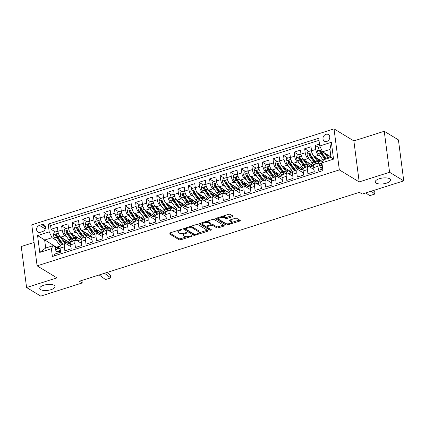 <?xml version="1.0" encoding="UTF-8"?>
<svg xmlns="http://www.w3.org/2000/svg" width="425" height="425" viewBox="0 0 425 425"><rect width="100%" height="100%" fill="white"/><g stroke="black" fill="none" stroke-linecap="round" stroke-linejoin="round"><path stroke-width="0.64" d="M181.735 229.548A0.829 0.313 172.6 0 0 180.62 229.542L169.596 233.043A1.185 0.452 172.6 0 0 168.98 233.532A1.185 0.452 172.6 0 0 169.118 233.708L179.137 239.785A1.185 0.452 172.6 0 0 180.731 239.796L191.755 236.295A0.829 0.313 172.6 0 0 192.185 235.949A0.829 0.313 172.6 0 0 192.089 235.827A0.829 0.313 172.6 0 0 190.974 235.822L189.55 236.273A3.793 1.44 172.6 0 1 184.445 236.247L183.611 235.742A3.793 1.44 172.6 0 1 183.17 235.179A3.793 1.44 172.6 0 1 185.151 233.607L186.575 233.155A0.829 0.313 172.6 0 0 187.011 232.81A0.829 0.313 172.6 0 0 186.915 232.688A0.829 0.313 172.6 0 0 185.799 232.682L184.37 233.134A3.793 1.44 172.6 0 1 179.27 233.107L178.436 232.602A3.793 1.44 172.6 0 1 177.99 232.039A3.793 1.44 172.6 0 1 179.972 230.467L181.401 230.015A0.829 0.313 172.6 0 0 181.831 229.675A0.829 0.313 172.6 0 0 181.735 229.548M376.162 183.085A7.73 2.932 172.6 0 0 384.976 183.558A7.73 2.932 172.6 0 0 390.591 179.94A7.73 2.932 172.6 0 0 389.688 178.787A7.73 2.932 172.6 0 0 380.869 178.319A7.73 2.932 172.6 0 0 375.259 181.932A7.73 2.932 172.6 0 0 376.162 183.085M40.641 289.606A7.73 2.932 172.6 0 0 49.459 290.078A7.73 2.932 172.6 0 0 55.069 286.466A7.73 2.932 172.6 0 0 54.166 285.313A7.73 2.932 172.6 0 0 45.347 284.84A7.73 2.932 172.6 0 0 39.737 288.453A7.73 2.932 172.6 0 0 40.641 289.606M325.922 134.337A3.868 3.23 -58.8 0 0 323.069 137.557A3.868 3.23 -58.8 0 0 324.376 141.185A3.868 3.23 -58.8 0 0 326.841 141.429A3.868 3.23 -58.8 0 0 329.688 138.205A3.868 3.23 -58.8 0 0 328.387 134.576A3.868 3.23 -58.8 0 0 325.922 134.337M232.491 216.702A1.185 0.452 172.6 0 0 233.113 216.208A1.185 0.452 172.6 0 0 232.974 216.033L230.164 214.327A1.185 0.452 172.6 0 0 228.57 214.322L216.33 218.206A1.185 0.452 172.6 0 0 215.709 218.7A1.185 0.452 172.6 0 0 215.847 218.875L225.866 224.947A1.185 0.452 172.6 0 0 227.46 224.958L239.7 221.069A1.185 0.452 172.6 0 0 240.322 220.58A1.185 0.452 172.6 0 0 240.183 220.405L236.789 218.344A1.185 0.452 172.6 0 0 235.19 218.338L229.952 220.001A1.185 0.452 172.6 0 0 229.335 220.49A1.185 0.452 172.6 0 0 229.473 220.665L231.157 221.691A3.172 1.206 172.6 0 1 231.529 222.163A3.172 1.206 172.6 0 1 229.224 223.646A3.172 1.206 172.6 0 1 225.606 223.449L219.013 219.449A3.172 1.206 172.6 0 1 218.641 218.976A3.172 1.206 172.6 0 1 220.942 217.494A3.172 1.206 172.6 0 1 224.559 217.69L225.659 218.354A1.185 0.452 172.6 0 0 227.253 218.365L232.491 216.702L232.358 215.661M359.189 181.921L389.571 172.279L403.75 180.875L398.422 139.867L384.248 131.272L353.866 140.914L334.013 128.881L339.341 169.888L359.189 181.921L353.866 140.914M34.069 242.447L21.25 246.516L26.578 287.523L56.955 277.876L37.108 265.843L339.341 169.888M26.578 287.523L40.752 296.119L82.232 282.949L81.903 280.436M403.75 180.875L362.27 194.044L359.438 192.323L79.395 281.233L82.232 282.949M197.901 224.57A1.185 0.452 172.6 0 0 196.308 224.565L184.067 228.448A1.185 0.452 172.6 0 0 183.451 228.937A1.185 0.452 172.6 0 0 183.589 229.117L193.609 235.19A1.185 0.452 172.6 0 0 195.202 235.2L207.442 231.312A1.185 0.452 172.6 0 0 208.059 230.823A1.185 0.452 172.6 0 0 207.921 230.648L197.901 224.57M200.196 223.327L212.436 219.443A1.185 0.452 172.6 0 1 214.03 219.449L224.055 225.526A1.185 0.452 172.6 0 1 224.193 225.702A1.185 0.452 172.6 0 1 223.571 226.19L218.333 227.853A1.185 0.452 172.6 0 1 216.739 227.848L212.675 225.383A1.185 0.452 172.6 0 0 211.082 225.377L207.607 226.477A1.185 0.452 172.6 0 0 206.986 226.971A1.185 0.452 172.6 0 0 207.124 227.147L211.358 229.712A0.829 0.313 172.6 0 1 211.453 229.835A0.829 0.313 172.6 0 1 210.853 230.222A0.829 0.313 172.6 0 1 209.907 230.169L199.718 223.996A1.185 0.452 172.6 0 1 199.58 223.816A1.185 0.452 172.6 0 1 200.196 223.327M319.483 144.059L315.249 145.403L319.568 148.022M320.328 156.299L318.617 155.258A4.834 1.918 -107.6 0 1 315.775 149.451L311.546 150.795L311.02 146.747L304.683 148.761L309.002 151.38M309.761 159.651L308.051 158.615A4.834 1.918 -107.6 0 1 305.203 152.803L300.98 154.148L300.454 150.105L294.111 152.118L298.435 154.737M299.195 163.009L297.484 161.968A4.834 1.918 -107.6 0 1 294.637 156.161L290.413 157.505L289.887 153.457L283.544 155.47L287.863 158.089M288.628 166.361L286.918 165.325A4.834 1.918 -107.6 0 1 284.07 159.518L279.841 160.857L279.321 156.814L272.978 158.828L277.297 161.447M278.062 169.718L276.346 168.677A4.834 1.918 -107.6 0 1 273.503 162.871L269.275 164.215L268.749 160.167L262.411 162.18L266.73 164.799M267.495 173.071L265.779 172.035A4.834 1.918 -107.6 0 1 262.937 166.228L258.708 167.567L258.182 163.524L251.844 165.538L256.163 168.157M256.923 176.428L255.212 175.392A4.834 1.918 -107.6 0 1 252.37 169.58L248.142 170.924L247.616 166.876L241.273 168.89L245.597 171.509M246.357 179.786L244.646 178.744A4.834 1.918 -107.6 0 1 241.798 172.938L237.575 174.277L237.049 170.234L230.706 172.247L235.025 174.866M235.79 183.138L234.079 182.102A4.834 1.918 -107.6 0 1 231.232 176.29L227.008 177.634L226.482 173.586L220.139 175.599L224.458 178.218M225.223 186.495L223.508 185.454A4.834 1.918 -107.6 0 1 220.665 179.648L216.437 180.986L215.911 176.943L209.573 178.957L213.892 181.576M214.657 189.847L212.941 188.812A4.834 1.918 -107.6 0 1 210.099 183L205.87 184.344L205.344 180.296L199.006 182.309L203.325 184.928M204.085 193.205L202.374 192.164A4.834 1.918 -107.6 0 1 199.532 186.357L195.303 187.696L194.778 183.653L188.44 185.667L192.759 188.286M193.518 196.557L191.808 195.521A4.834 1.918 -107.6 0 1 188.96 189.709L184.737 191.053L184.211 187.011L177.868 189.019L182.187 191.638M182.952 199.915L181.241 198.873A4.834 1.918 -107.6 0 1 178.394 193.067L174.17 194.411L173.644 190.363L167.301 192.376L171.62 194.995M172.385 203.267L170.669 202.231A4.834 1.918 -107.6 0 1 167.827 196.419L163.598 197.763L163.072 193.72L156.735 195.734L161.054 198.353M161.819 206.624L160.103 205.583A4.834 1.918 -107.6 0 1 157.261 199.777L153.032 201.121L152.506 197.072L146.168 199.086L150.487 201.705M151.247 209.977L149.536 208.941A4.834 1.918 -107.6 0 1 146.694 203.134L142.465 204.473L141.939 200.43L135.602 202.443L139.921 205.062M140.68 213.334L138.97 212.293A4.834 1.918 -107.6 0 1 136.122 206.486L131.899 207.83L131.373 203.782L125.03 205.796L129.354 208.415M130.114 216.686L128.403 215.65A4.834 1.918 -107.6 0 1 125.556 209.844L121.332 211.183L120.806 207.14L114.463 209.153L118.782 211.772M119.547 220.044L117.837 219.008A4.834 1.918 -107.6 0 1 114.989 213.196L110.76 214.54L110.24 210.492L103.897 212.505L108.216 215.124M108.981 223.401L107.265 222.36A4.834 1.918 -107.6 0 1 104.422 216.553L100.194 217.892L99.668 213.849L93.33 215.863L97.649 218.482M98.414 226.753L96.698 225.718A4.834 1.918 -107.6 0 1 93.856 219.906L89.627 221.25L89.101 217.202L82.763 219.215L87.082 221.834M87.842 230.111L86.132 229.07A4.834 1.918 -107.6 0 1 83.289 223.263L79.061 224.602L78.535 220.559L72.192 222.572L76.516 225.192M77.276 233.463L75.565 232.427A4.834 1.918 -107.6 0 1 72.718 226.615L68.494 227.959L67.968 223.911L61.625 225.925L62.151 229.973A4.834 1.918 72.4 0 0 64.998 235.779L66.709 236.821M65.944 228.544L61.625 225.925M54.506 255.818L54.299 254.219L60.637 252.206L60.111 248.157A4.834 1.918 72.4 0 1 60.918 244.928L65.147 243.589A4.834 1.918 72.4 0 0 64.34 246.819L64.866 250.862L71.203 248.848L70.683 244.805A4.834 1.918 72.4 0 1 71.485 241.575L75.714 240.231A4.834 1.918 -107.6 0 1 76.601 240.407L81.499 243.376M75.714 240.231A4.834 1.918 -107.6 0 0 74.906 243.461L75.432 247.509L81.775 245.496L81.249 241.448A4.834 1.918 72.4 0 1 82.057 238.218L86.28 236.879A4.834 1.918 -107.6 0 1 87.168 237.049L92.066 240.019M86.28 236.879A4.834 1.918 -107.6 0 0 85.473 240.109L85.999 244.152L92.342 242.138L91.816 238.096A4.834 1.918 72.4 0 1 92.623 234.866L96.847 233.522A4.834 1.918 -107.6 0 1 97.734 233.697L102.632 236.667M96.847 233.522A4.834 1.918 -107.6 0 0 96.045 236.752L96.565 240.8L102.908 238.786L102.382 234.738A4.834 1.918 72.4 0 1 103.19 231.508L107.419 230.169A4.834 1.918 -107.6 0 1 108.301 230.339L113.199 233.309M107.419 230.169A4.834 1.918 -107.6 0 0 106.611 233.399L107.137 237.442L113.475 235.429L112.949 231.386A4.834 1.918 72.4 0 1 113.757 228.156L117.985 226.812A4.834 1.918 -107.6 0 1 118.873 226.987L123.771 229.957M117.985 226.812A4.834 1.918 -107.6 0 0 117.178 230.042L117.704 234.09L124.042 232.077L123.516 228.028A4.834 1.918 72.4 0 1 124.323 224.798L128.552 223.46A4.834 1.918 -107.6 0 1 129.439 223.63L134.337 226.599M128.552 223.46A4.834 1.918 -107.6 0 0 127.744 226.69L128.27 230.732L134.613 228.719L134.088 224.676A4.834 1.918 72.4 0 1 134.89 221.446L139.118 220.102A4.834 1.918 -107.6 0 1 140.006 220.272L144.904 223.242M139.118 220.102A4.834 1.918 -107.6 0 0 138.311 223.332L138.837 227.38L145.18 225.367L144.654 221.319A4.834 1.918 72.4 0 1 145.462 218.089L149.685 216.75A4.834 1.918 -107.6 0 1 150.572 216.92L155.47 219.89M149.685 216.75A4.834 1.918 -107.6 0 0 148.883 219.98L149.403 224.023L155.747 222.009L155.221 217.967A4.834 1.918 72.4 0 1 156.028 214.737L160.257 213.393A4.834 1.918 -107.6 0 1 161.139 213.562L166.037 216.532M160.257 213.393A4.834 1.918 -107.6 0 0 159.449 216.623L159.975 220.665L166.313 218.657L165.787 214.609A4.834 1.918 72.4 0 1 166.595 211.379L170.823 210.035A4.834 1.918 -107.6 0 1 171.711 210.21L176.603 213.18M170.823 210.035A4.834 1.918 -107.6 0 0 170.016 213.265L170.542 217.313L176.88 215.3L176.354 211.257A4.834 1.918 72.4 0 1 177.161 208.027L181.39 206.683A4.834 1.918 -107.6 0 1 182.277 206.853L187.175 209.822M181.39 206.683A4.834 1.918 -107.6 0 0 180.583 209.913L181.108 213.956L187.446 211.942L186.926 207.899A4.834 1.918 72.4 0 1 187.728 204.669L191.957 203.325A4.834 1.918 -107.6 0 1 192.844 203.501L197.742 206.47M191.957 203.325A4.834 1.918 -107.6 0 0 191.149 206.555L191.675 210.603L198.018 208.59L197.492 204.542A4.834 1.918 72.4 0 1 198.3 201.312L202.523 199.973A4.834 1.918 -107.6 0 1 203.41 200.143L208.308 203.113M202.523 199.973A4.834 1.918 -107.6 0 0 201.716 203.203L202.242 207.246L208.585 205.232L208.059 201.19A4.834 1.918 72.4 0 1 208.866 197.96L213.09 196.616A4.834 1.918 -107.6 0 1 213.977 196.791L218.875 199.761M213.09 196.616A4.834 1.918 -107.6 0 0 212.288 199.846L212.813 203.894L219.151 201.88L218.625 197.832A4.834 1.918 72.4 0 1 219.433 194.602L223.662 193.263A4.834 1.918 -107.6 0 1 224.543 193.433L229.442 196.403M223.662 193.263A4.834 1.918 -107.6 0 0 222.854 196.493L223.38 200.536L229.718 198.523L229.192 194.48A4.834 1.918 72.4 0 1 229.999 191.25L234.228 189.906A4.834 1.918 -107.6 0 1 235.115 190.081L240.013 193.051M234.228 189.906A4.834 1.918 -107.6 0 0 233.421 193.136L233.947 197.184L240.284 195.171L239.764 191.123A4.834 1.918 72.4 0 1 240.566 187.893L244.795 186.554A4.834 1.918 -107.6 0 1 245.682 186.724L250.58 189.693M244.795 186.554A4.834 1.918 -107.6 0 0 243.987 189.784L244.513 193.827L250.856 191.813L250.33 187.77A4.834 1.918 72.4 0 1 251.138 184.54L255.361 183.196A4.834 1.918 -107.6 0 1 256.248 183.372L261.147 186.341M255.361 183.196A4.834 1.918 -107.6 0 0 254.554 186.426L255.08 190.474L261.423 188.461L260.897 184.413A4.834 1.918 72.4 0 1 261.704 181.183L265.928 179.844A4.834 1.918 -107.6 0 1 266.815 180.014L271.713 182.984M265.928 179.844A4.834 1.918 -107.6 0 0 265.126 183.074L265.646 187.117L271.989 185.103L271.463 181.061A4.834 1.918 72.4 0 1 272.271 177.831L276.5 176.487A4.834 1.918 -107.6 0 1 277.382 176.657L282.28 179.626M276.5 176.487A4.834 1.918 -107.6 0 0 275.692 179.717L276.218 183.759L282.556 181.751L282.03 177.703A4.834 1.918 72.4 0 1 282.837 174.473L287.066 173.134A4.834 1.918 -107.6 0 1 287.953 173.304L292.852 176.274M287.066 173.134A4.834 1.918 -107.6 0 0 286.259 176.364L286.785 180.407L293.123 178.394L292.597 174.351A4.834 1.918 72.4 0 1 293.404 171.121L297.633 169.777A4.834 1.918 -107.6 0 1 298.52 169.947L303.418 172.917M297.633 169.777A4.834 1.918 -107.6 0 0 296.825 173.007L297.351 177.05L303.694 175.036L303.168 170.993A4.834 1.918 72.4 0 1 303.971 167.763L308.199 166.419A4.834 1.918 -107.6 0 1 309.087 166.595L313.985 169.564M308.199 166.419A4.834 1.918 -107.6 0 0 307.392 169.649L307.918 173.697L314.261 171.684L313.735 167.641A4.834 1.918 72.4 0 1 314.543 164.411L318.766 163.067A4.834 1.918 -107.6 0 1 319.653 163.237L320.291 163.625M311.546 150.795A4.834 1.918 72.4 0 0 314.388 156.602L322.612 161.585M300.98 154.148A4.834 1.918 72.4 0 0 303.822 159.954L313.698 165.941M290.413 157.505A4.834 1.918 72.4 0 0 293.255 163.312L303.131 169.299M279.841 160.857A4.834 1.918 72.4 0 0 282.689 166.669L292.565 172.651M269.275 164.215A4.834 1.918 72.4 0 0 272.122 170.021L281.993 176.008M258.708 167.567A4.834 1.918 72.4 0 0 261.55 173.379L271.426 179.366M248.142 170.924A4.834 1.918 72.4 0 0 250.984 176.731L260.86 182.718M237.575 174.277A4.834 1.918 72.4 0 0 240.417 180.088L250.293 186.076M227.008 177.634A4.834 1.918 72.4 0 0 229.851 183.441L239.727 189.428M216.437 180.986A4.834 1.918 72.4 0 0 219.284 186.798L229.155 192.785M205.87 184.344A4.834 1.918 72.4 0 0 208.718 190.15L218.588 196.137M195.303 187.696A4.834 1.918 72.4 0 0 198.146 193.508L208.022 199.495M184.737 191.053A4.834 1.918 72.4 0 0 187.579 196.86L197.455 202.847M174.17 194.411A4.834 1.918 72.4 0 0 177.012 200.218L186.888 206.205M163.598 197.763A4.834 1.918 72.4 0 0 166.446 203.57L176.317 209.557M153.032 201.121A4.834 1.918 72.4 0 0 155.879 206.927L165.75 212.914M142.465 204.473A4.834 1.918 72.4 0 0 145.308 210.285L155.183 216.272M131.899 207.83A4.834 1.918 72.4 0 0 134.741 213.637L144.617 219.624M121.332 211.183A4.834 1.918 72.4 0 0 124.174 216.994L134.05 222.982M110.76 214.54A4.834 1.918 72.4 0 0 113.608 220.347L123.484 226.334M100.194 217.892A4.834 1.918 72.4 0 0 103.041 223.704L112.912 229.691M89.627 221.25A4.834 1.918 72.4 0 0 92.469 227.056L102.345 233.043M79.061 224.602A4.834 1.918 72.4 0 0 81.903 230.414L91.779 236.401M68.494 227.959A4.834 1.918 72.4 0 0 71.336 233.766L81.212 239.753M40.338 232.273L42.665 231.535A3.745 3.129 -58.8 0 0 45.427 228.411A3.745 3.129 -58.8 0 0 44.163 224.899A3.745 3.129 -58.8 0 0 41.772 224.666L39.445 225.404A3.745 3.129 -58.8 0 0 36.688 228.523A3.745 3.129 -58.8 0 0 37.953 232.039A3.745 3.129 -58.8 0 0 40.338 232.273M334.013 128.881L31.779 224.836L37.108 265.843M319.733 145.993L331.357 142.301L333.545 159.147L321.922 162.839L323.611 159.784L331.011 157.431L329.975 149.451L322.575 151.805L319.733 145.993L318.723 138.237L48.195 224.124L49.204 231.885L52.047 237.692L56.143 240.173M321.922 162.839L322.926 170.595L52.397 256.488L51.388 248.731L39.764 252.418L37.575 235.572L49.204 231.885M319 140.351L50.575 225.569L51.058 229.282L57.402 227.269L57.922 231.312A4.834 1.918 72.4 0 0 60.77 237.123L70.646 243.111M70.933 246.728L66.034 243.759A4.834 1.918 72.4 0 0 65.147 243.589M318.766 163.067A4.834 1.918 -107.6 0 0 317.964 166.297L318.484 170.34L322.718 168.996M72.718 226.615L72.192 222.572M83.289 223.263L82.763 219.215M93.856 219.906L93.33 215.863M104.422 216.553L103.897 212.505M114.989 213.196L114.463 209.153M125.556 209.844L125.03 205.796M136.122 206.486L135.602 202.443M146.694 203.134L146.168 199.086M157.261 199.777L156.735 195.734M167.827 196.419L167.301 192.376M178.394 193.067L177.868 189.019M188.96 189.709L188.44 185.667M199.532 186.357L199.006 182.309M210.099 183L209.573 178.957M220.665 179.648L220.139 175.599M231.232 176.29L230.706 172.247M241.798 172.938L241.273 168.89M252.37 169.58L251.844 165.538M262.937 166.228L262.411 162.18M273.503 162.871L272.978 158.828M284.07 159.518L283.544 155.47M294.637 156.161L294.111 152.118M305.203 152.803L304.683 148.761M315.775 149.451L315.249 145.403M322.575 151.805L330.937 156.873M52.047 237.692L44.652 240.04L45.688 248.019L53.083 245.671L51.388 248.731M56.599 247.286L37.575 235.572M56.1 247.499L53.083 245.671M389.571 172.279L384.248 131.272M66.725 244.178L70.454 242.994M55.377 231.901L51.058 229.282M50.575 225.569L48.195 224.124M77.292 240.826L81.021 239.642M87.858 237.469L91.593 236.284M98.43 234.117L102.159 232.932M108.625 230.536A9.238 3.666 72.4 0 0 109.629 230.552L112.726 229.574M119.197 227.184A9.238 3.666 72.4 0 0 120.195 227.194L123.293 226.222M129.763 223.826A9.238 3.666 72.4 0 0 130.762 223.842L133.859 222.865M140.696 220.697L144.431 219.512M151.268 217.34L154.998 216.155M161.835 213.982L165.564 212.803M172.401 210.63L176.131 209.445M182.601 207.049A9.238 3.666 72.4 0 0 183.6 207.065L186.697 206.088M193.168 203.697A9.238 3.666 72.4 0 0 194.167 203.708L197.264 202.736M204.101 200.563L207.836 199.378M214.673 197.211L218.402 196.026M225.239 193.853L228.969 192.668M235.439 190.278A9.238 3.666 72.4 0 0 236.438 190.288L239.535 189.316M246.006 186.92A9.238 3.666 72.4 0 0 247.005 186.936L250.102 185.959M256.572 183.568A9.238 3.666 72.4 0 0 257.571 183.579L260.674 182.607M267.139 180.211A9.238 3.666 72.4 0 0 268.143 180.221L271.24 179.249M278.078 177.082L281.807 175.897M288.644 173.724L292.373 172.539M298.844 170.143A9.238 3.666 72.4 0 0 299.843 170.159L302.94 169.187M309.777 167.014L313.512 165.83M45.688 248.019L39.764 252.418M331.357 142.301L329.975 149.451M333.545 159.147L331.011 157.431M178.054 230.361A3.793 1.44 172.6 0 0 177.847 230.929L177.99 232.039M183.318 233.399A3.793 1.44 172.6 0 0 183.026 234.069L183.17 235.179M169.665 233.022L178.994 238.675A1.185 0.452 172.6 0 0 180.588 238.685L186.83 236.704M198.847 232.889L207.23 230.228M184.137 228.427L193.465 234.085A1.185 0.452 172.6 0 0 194.225 234.223M185.991 228.56A0.829 0.313 172.6 0 0 185.555 228.9A0.829 0.313 172.6 0 0 185.651 229.027L194.448 234.361A0.829 0.313 172.6 0 0 195.564 234.366L197.067 233.888A3.793 1.44 172.6 0 0 199.049 232.321A3.793 1.44 172.6 0 0 198.608 231.752L192.594 228.108A3.793 1.44 172.6 0 0 187.494 228.082L185.991 228.56L185.9 227.869M199.049 232.321L198.905 231.211A3.793 1.44 172.6 0 0 198.464 230.648L198.608 231.752M190.065 226.546A3.793 1.44 172.6 0 1 192.451 226.998L198.464 230.648M223.359 225.107L218.19 226.748L218.333 227.853M210.906 224.278L210.938 224.267A1.185 0.452 172.6 0 1 212.532 224.273L216.596 226.738A1.185 0.452 172.6 0 0 218.19 226.748M200.265 223.306L209.759 229.064A0.829 0.313 172.6 0 0 210.439 229.155M208.457 222.827A3.172 1.206 172.6 0 0 204.839 222.631A3.172 1.206 172.6 0 0 202.539 224.118A3.172 1.206 172.6 0 0 202.911 224.586L205.232 225.999A1.185 0.452 172.6 0 0 206.826 226.004L210.301 224.905A1.185 0.452 172.6 0 0 210.922 224.411A1.185 0.452 172.6 0 0 210.784 224.235L208.457 222.827L208.314 221.717A3.172 1.206 172.6 0 0 206.465 221.34M202.518 222.588A3.172 1.206 172.6 0 0 202.396 223.008L202.539 224.118M210.922 224.411L210.779 223.306A1.185 0.452 172.6 0 0 210.641 223.125L210.784 224.235M208.314 221.717L210.641 223.125M222.647 216.203A3.172 1.206 172.6 0 1 224.416 216.58L225.516 217.249A1.185 0.452 172.6 0 0 227.109 217.255L232.278 215.613M218.599 217.483A3.172 1.206 172.6 0 0 218.498 217.871L218.641 218.976M231.529 222.163L231.386 221.053A3.172 1.206 172.6 0 0 231.014 220.58L231.157 221.691M230.021 219.98L231.014 220.58M216.394 218.184L225.723 223.842A1.185 0.452 172.6 0 0 227.317 223.847L227.38 223.832M231.423 222.546L239.488 219.985M58.129 232.427L57.317 231.285L54.145 232.294L53.375 234.844A3.203 1.27 72.4 0 0 54.538 237.915L58.315 243.233A9.238 3.666 72.4 0 0 60.419 245.342M62.911 239.27A7.671 3.044 72.4 0 0 62.895 239.137A3.804 1.509 -107.6 0 1 62.842 238.383M59.649 235.971A3.203 1.27 72.4 0 0 59.824 236.236L63.596 241.554A9.238 3.666 72.4 0 0 65.546 243.567M66.358 243.955A9.238 3.666 72.4 0 0 67.357 243.971A9.238 3.666 72.4 0 0 68.797 241.99M61.848 237.777L63.761 240.47A7.671 3.044 72.4 0 0 66.884 242.473A7.671 3.044 72.4 0 0 67.878 241.432M63.431 244.131A9.238 3.666 -107.6 0 1 61.588 242.192L57.816 236.874A3.203 1.27 -107.6 0 1 56.828 234.68L55.978 234.202L55.563 235.078A3.203 1.27 72.4 0 0 56.546 237.278L60.318 242.595A9.238 3.666 72.4 0 0 62.162 244.534M65.662 242.303A9.238 3.666 72.4 0 0 65.742 240.141M64.993 239.684A7.671 3.044 -107.6 0 1 64.839 241.719M62.64 243.456A7.671 3.044 -107.6 0 1 60.483 241.512L56.711 236.194A1.631 0.648 -107.6 0 1 56.376 235.577L55.563 235.078M65.737 242.34A7.671 3.044 72.4 0 0 66.236 240.438M57.317 231.285L57.981 231.689M104.476 273.27L110.771 277.892L110.516 275.188L106.866 272.51M60.477 250.968L59.819 250.569L56.653 251.579L55.303 249.698A3.203 1.27 -107.6 0 1 55.797 247.626L58.719 246.373A9.238 3.666 -107.6 0 1 58.857 246.319A9.238 3.666 -107.6 0 1 58.995 246.282M99.195 274.948L105.49 279.565L110.771 277.892M59.819 250.569L60.244 249.167M56.653 251.579L57.386 252.025L60.488 251.037M60.164 245.974L57.805 246.989A3.203 1.27 72.4 0 0 57.274 248.269C57.715 248.933 58.14 248.8 58.544 247.865A3.203 1.27 -107.6 0 1 59.075 246.59L60.127 246.133M57.959 248.683L57.274 248.269L57.476 248.652M68.701 229.07L67.883 227.933L64.712 228.937L63.947 231.492A3.203 1.27 72.4 0 0 65.105 234.558L68.882 239.881A9.238 3.666 72.4 0 0 70.986 241.99M73.477 235.912A7.671 3.044 72.4 0 0 73.461 235.779A3.804 1.509 -107.6 0 1 73.413 235.025M70.215 232.618A3.203 1.27 72.4 0 0 70.391 232.884L74.162 238.202A9.238 3.666 72.4 0 0 76.112 240.21M76.925 240.603A9.238 3.666 72.4 0 0 77.924 240.614A9.238 3.666 72.4 0 0 79.369 238.637M72.42 234.425L74.327 237.113A7.671 3.044 72.4 0 0 77.451 239.116A7.671 3.044 72.4 0 0 78.444 238.08M73.998 240.778A9.238 3.666 -107.6 0 1 72.154 238.839L68.382 233.522A3.203 1.27 -107.6 0 1 67.4 231.322L66.544 230.844L66.13 231.726A3.203 1.27 72.4 0 0 67.113 233.92L70.89 239.243A9.238 3.666 72.4 0 0 72.733 241.182M76.234 238.951A9.238 3.666 72.4 0 0 76.309 236.783M75.565 236.332A7.671 3.044 -107.6 0 1 75.406 238.361M73.206 240.098A7.671 3.044 -107.6 0 1 71.055 238.154L67.278 232.836A1.631 0.648 -107.6 0 1 66.948 232.22L66.13 231.726M76.303 238.983A7.671 3.044 72.4 0 0 76.803 237.081M67.883 227.933L68.547 228.337M79.268 225.718L78.45 224.575L75.278 225.585L74.513 228.135A3.203 1.27 72.4 0 0 75.671 231.205L79.448 236.523A9.238 3.666 72.4 0 0 81.558 238.632M84.044 232.56A7.671 3.044 72.4 0 0 84.028 232.422A3.804 1.509 -107.6 0 1 83.98 231.667M80.782 229.261A3.203 1.27 72.4 0 0 80.957 229.527L84.734 234.844A9.238 3.666 72.4 0 0 86.679 236.858M87.492 237.246A9.238 3.666 72.4 0 0 88.49 237.262A9.238 3.666 72.4 0 0 89.935 235.28M82.987 231.067L84.894 233.761A7.671 3.044 72.4 0 0 88.017 235.763A7.671 3.044 72.4 0 0 89.011 234.722M84.564 237.421A9.238 3.666 -107.6 0 1 82.726 235.482L78.949 230.164A3.203 1.27 -107.6 0 1 77.966 227.97L77.111 227.492L76.697 228.368A3.203 1.27 72.4 0 0 77.679 230.568L81.457 235.886A9.238 3.666 72.4 0 0 83.3 237.825M86.801 235.593A9.238 3.666 72.4 0 0 86.881 233.431M86.132 232.974A7.671 3.044 -107.6 0 1 85.972 235.009M83.773 236.746A7.671 3.044 -107.6 0 1 81.621 234.802L77.844 229.479A1.631 0.648 -107.6 0 1 77.515 228.868L76.697 228.368M86.87 235.631A7.671 3.044 72.4 0 0 87.375 233.729M78.45 224.575L79.114 224.979M89.834 222.36L89.016 221.223L85.85 222.227L85.08 224.777A3.203 1.27 72.4 0 0 86.243 227.848L90.015 233.171A9.238 3.666 72.4 0 0 92.124 235.28M94.61 229.202A7.671 3.044 72.4 0 0 94.594 229.07A3.804 1.509 -107.6 0 1 94.547 228.315M91.348 225.909A3.203 1.27 72.4 0 0 91.524 226.174L95.301 231.492A9.238 3.666 72.4 0 0 97.245 233.5M98.058 233.893A9.238 3.666 72.4 0 0 99.062 233.904A9.238 3.666 72.4 0 0 100.502 231.928M93.553 227.715L95.466 230.403A7.671 3.044 72.4 0 0 98.584 232.406A7.671 3.044 72.4 0 0 99.578 231.365M95.136 234.069A9.238 3.666 -107.6 0 1 93.293 232.13L89.516 226.812A3.203 1.27 -107.6 0 1 88.533 224.613L87.683 224.134L87.263 225.016A3.203 1.27 72.4 0 0 88.246 227.21L92.023 232.533A9.238 3.666 72.4 0 0 93.867 234.472M97.368 232.241A9.238 3.666 72.4 0 0 97.447 230.074M96.698 229.622A7.671 3.044 -107.6 0 1 96.544 231.652M94.339 233.389A7.671 3.044 -107.6 0 1 92.188 231.444L88.411 226.127A1.631 0.648 -107.6 0 1 88.081 225.51L87.263 225.016M97.437 232.273A7.671 3.044 72.4 0 0 97.941 230.371M89.016 221.223L89.686 221.622M100.401 219.008L99.588 217.866L96.417 218.87L95.646 221.425A3.203 1.27 72.4 0 0 96.81 224.496L100.582 229.813A9.238 3.666 72.4 0 0 102.691 231.923M105.177 225.85A7.671 3.044 72.4 0 0 105.161 225.712A3.804 1.509 -107.6 0 1 105.113 224.958M101.915 222.551A3.203 1.27 72.4 0 0 102.09 222.817L105.868 228.135A9.238 3.666 72.4 0 0 107.812 230.143M109.629 230.552A9.238 3.666 72.4 0 0 111.068 228.57M104.12 224.357L106.032 227.051A7.671 3.044 72.4 0 0 109.151 229.054A7.671 3.044 72.4 0 0 110.149 228.012M105.703 230.711A9.238 3.666 -107.6 0 1 103.859 228.772L100.082 223.454A3.203 1.27 -107.6 0 1 99.099 221.26L98.249 220.777L97.835 221.659A3.203 1.27 72.4 0 0 98.818 223.858L102.59 229.176A9.238 3.666 72.4 0 0 104.433 231.115M107.934 228.884A9.238 3.666 72.4 0 0 108.014 226.716M107.265 226.265A7.671 3.044 -107.6 0 1 107.111 228.294M104.906 230.037A7.671 3.044 -107.6 0 1 102.754 228.087L98.983 222.769A1.631 0.648 -107.6 0 1 98.648 222.153L97.835 221.659M108.003 228.921A7.671 3.044 72.4 0 0 108.508 227.019M99.588 217.866L100.252 218.269M110.968 215.65L110.155 214.508L106.983 215.518L106.213 218.067A3.203 1.27 72.4 0 0 107.376 221.138L111.148 226.456A9.238 3.666 72.4 0 0 113.257 228.57M115.749 222.493A7.671 3.044 72.4 0 0 115.733 222.36A3.804 1.509 -107.6 0 1 115.68 221.606M112.487 219.199A3.203 1.27 72.4 0 0 112.662 219.465L116.434 224.782A9.238 3.666 72.4 0 0 118.378 226.791M120.195 227.194A9.238 3.666 72.4 0 0 121.635 225.218M114.686 221.005L116.599 223.693A7.671 3.044 72.4 0 0 119.723 225.696A7.671 3.044 72.4 0 0 120.716 224.655M116.269 227.359A9.238 3.666 -107.6 0 1 114.426 225.42L110.654 220.102A3.203 1.27 -107.6 0 1 109.666 217.903L108.816 217.425L108.402 218.307A3.203 1.27 72.4 0 0 109.384 220.501L113.156 225.818A9.238 3.666 72.4 0 0 115 227.758M118.501 225.532A9.238 3.666 72.4 0 0 118.58 223.364M117.831 222.907A7.671 3.044 -107.6 0 1 117.677 224.942M115.473 226.679A7.671 3.044 -107.6 0 1 113.321 224.735L109.549 219.417A1.631 0.648 -107.6 0 1 109.214 218.801L108.402 218.307M118.575 225.563A7.671 3.044 72.4 0 0 119.074 223.662M110.155 214.508L110.819 214.912M121.539 212.298L120.721 211.156L117.55 212.16L116.785 214.715A3.203 1.27 72.4 0 0 117.943 217.786L121.72 223.104A9.238 3.666 72.4 0 0 123.824 225.213M126.315 219.141A7.671 3.044 72.4 0 0 126.299 219.002A3.804 1.509 -107.6 0 1 126.246 218.248M123.053 215.842A3.203 1.27 72.4 0 0 123.229 216.107L127.001 221.425A9.238 3.666 72.4 0 0 128.95 223.433M130.762 223.842A9.238 3.666 72.4 0 0 132.202 221.861M125.258 217.648L127.165 220.341A7.671 3.044 72.4 0 0 130.289 222.344A7.671 3.044 72.4 0 0 131.282 221.303M126.836 224.002A9.238 3.666 -107.6 0 1 124.993 222.062L121.221 216.745A3.203 1.27 -107.6 0 1 120.238 214.545L119.382 214.067L118.968 214.949A3.203 1.27 72.4 0 0 119.951 217.148L123.728 222.466A9.238 3.666 72.4 0 0 125.566 224.405M129.072 222.174A9.238 3.666 72.4 0 0 129.147 220.007M128.398 219.555A7.671 3.044 -107.6 0 1 128.244 221.584M126.044 223.327A7.671 3.044 -107.6 0 1 123.887 221.377L120.116 216.059A1.631 0.648 -107.6 0 1 119.786 215.443L118.968 214.949M129.142 222.211A7.671 3.044 72.4 0 0 129.641 220.309M120.721 211.156L121.385 211.56M132.106 208.941L131.288 207.798L128.116 208.808L127.351 211.358A3.203 1.27 72.4 0 0 128.509 214.428L132.287 219.746A9.238 3.666 72.4 0 0 134.396 221.855M136.882 215.783A7.671 3.044 72.4 0 0 136.866 215.65A3.804 1.509 -107.6 0 1 136.818 214.896M133.62 212.489A3.203 1.27 72.4 0 0 133.795 212.75L137.567 218.073A9.238 3.666 72.4 0 0 139.517 220.081M140.33 220.469A9.238 3.666 72.4 0 0 141.328 220.485A9.238 3.666 72.4 0 0 142.773 218.503M135.825 214.29L137.732 216.984A7.671 3.044 72.4 0 0 140.856 218.987A7.671 3.044 72.4 0 0 141.849 217.945M137.403 220.649A9.238 3.666 -107.6 0 1 135.564 218.71L131.787 213.387A3.203 1.27 -107.6 0 1 130.804 211.193L129.949 210.715L129.535 211.597A3.203 1.27 72.4 0 0 130.518 213.791L134.295 219.109A9.238 3.666 72.4 0 0 136.138 221.048M139.639 218.822A9.238 3.666 72.4 0 0 139.719 216.654M138.97 216.197A7.671 3.044 -107.6 0 1 138.81 218.232M136.611 219.969A7.671 3.044 -107.6 0 1 134.459 218.025L130.682 212.707A1.631 0.648 -107.6 0 1 130.353 212.091L129.535 211.597M139.708 218.854A7.671 3.044 72.4 0 0 140.208 216.952M131.288 207.798L131.952 208.202M142.673 205.588L141.854 204.446L138.688 205.45L137.918 208.006A3.203 1.27 72.4 0 0 139.076 211.076L142.853 216.394A9.238 3.666 72.4 0 0 144.962 218.503M147.448 212.431A7.671 3.044 72.4 0 0 147.433 212.293A3.804 1.509 -107.6 0 1 147.385 211.538M144.187 209.132A3.203 1.27 72.4 0 0 144.362 209.398L148.139 214.715A9.238 3.666 72.4 0 0 150.083 216.723M150.896 217.117A9.238 3.666 72.4 0 0 151.9 217.127A9.238 3.666 72.4 0 0 153.34 215.151M146.391 210.938L148.304 213.632A7.671 3.044 72.4 0 0 151.422 215.634A7.671 3.044 72.4 0 0 152.416 214.593M147.974 217.292A9.238 3.666 -107.6 0 1 146.131 215.353L142.354 210.035A3.203 1.27 -107.6 0 1 141.371 207.836L140.521 207.357L140.101 208.239A3.203 1.27 72.4 0 0 141.084 210.439L144.861 215.757A9.238 3.666 72.4 0 0 146.705 217.696M150.206 215.464A9.238 3.666 72.4 0 0 150.285 213.297M149.536 212.845A7.671 3.044 -107.6 0 1 149.382 214.875M147.178 216.617A7.671 3.044 -107.6 0 1 145.026 214.667L141.249 209.35A1.631 0.648 -107.6 0 1 140.919 208.733L140.101 208.239M150.275 215.502A7.671 3.044 72.4 0 0 150.779 213.6M141.854 204.446L142.524 204.85M153.239 202.231L152.426 201.089L149.255 202.098L148.484 204.648A3.203 1.27 72.4 0 0 149.648 207.719L153.42 213.037A9.238 3.666 72.4 0 0 155.529 215.146M158.015 209.073A7.671 3.044 72.4 0 0 157.999 208.941A3.804 1.509 -107.6 0 1 157.951 208.186M154.753 205.774A3.203 1.27 72.4 0 0 154.928 206.04L158.706 211.363A9.238 3.666 72.4 0 0 160.65 213.371M161.463 213.759A9.238 3.666 72.4 0 0 162.467 213.775A9.238 3.666 72.4 0 0 163.907 211.793M156.958 207.581L158.87 210.274A7.671 3.044 72.4 0 0 161.989 212.277A7.671 3.044 72.4 0 0 162.988 211.236M158.541 213.94A9.238 3.666 -107.6 0 1 156.697 212.001L152.92 206.678A3.203 1.27 -107.6 0 1 151.938 204.483L151.087 204.005L150.668 204.887A3.203 1.27 72.4 0 0 151.656 207.081L155.428 212.399A9.238 3.666 72.4 0 0 157.271 214.338M160.772 212.112A9.238 3.666 72.4 0 0 160.852 209.945M160.103 209.488A7.671 3.044 -107.6 0 1 159.949 211.523M157.744 213.26A7.671 3.044 -107.6 0 1 155.593 211.315L151.815 205.998A1.631 0.648 -107.6 0 1 151.486 205.381L150.668 204.887M160.841 212.144A7.671 3.044 72.4 0 0 161.346 210.242M152.426 201.089L153.09 201.492M163.806 198.879L162.993 197.737L159.821 198.741L159.051 201.296A3.203 1.27 72.4 0 0 160.214 204.367L163.986 209.684A9.238 3.666 72.4 0 0 166.095 211.793M168.587 205.721A7.671 3.044 72.4 0 0 168.571 205.583A3.804 1.509 -107.6 0 1 168.518 204.829M165.32 202.422A3.203 1.27 72.4 0 0 165.495 202.688L169.272 208.006A9.238 3.666 72.4 0 0 171.217 210.014M172.029 210.407A9.238 3.666 72.4 0 0 173.033 210.417A9.238 3.666 72.4 0 0 174.473 208.441M167.524 204.228L169.437 206.917A7.671 3.044 72.4 0 0 172.561 208.925A7.671 3.044 72.4 0 0 173.554 207.883M169.107 210.582A9.238 3.666 -107.6 0 1 167.264 208.643L163.492 203.325A3.203 1.27 -107.6 0 1 162.504 201.126L161.654 200.648L161.24 201.53A3.203 1.27 72.4 0 0 162.222 203.729L165.994 209.047A9.238 3.666 72.4 0 0 167.838 210.986M171.339 208.755A9.238 3.666 72.4 0 0 171.418 206.587M170.669 206.136A7.671 3.044 -107.6 0 1 170.515 208.165M168.311 209.907A7.671 3.044 -107.6 0 1 166.159 207.958L162.387 202.64A1.631 0.648 -107.6 0 1 162.053 202.024L161.24 201.53M171.413 208.792A7.671 3.044 72.4 0 0 171.913 206.89M162.993 197.737L163.657 198.14M174.372 195.521L173.559 194.379L170.388 195.388L169.617 197.938A3.203 1.27 72.4 0 0 170.781 201.009L174.558 206.327A9.238 3.666 72.4 0 0 176.662 208.436M179.153 202.364A7.671 3.044 72.4 0 0 179.137 202.231A3.804 1.509 -107.6 0 1 179.084 201.477M175.892 199.065A3.203 1.27 72.4 0 0 176.067 199.33L179.839 204.648A9.238 3.666 72.4 0 0 181.788 206.662M183.6 207.065A9.238 3.666 72.4 0 0 185.04 205.084M178.091 200.871L180.003 203.564A7.671 3.044 72.4 0 0 183.127 205.567A7.671 3.044 72.4 0 0 184.121 204.526M179.674 207.225A9.238 3.666 -107.6 0 1 177.831 205.286L174.059 199.968A3.203 1.27 -107.6 0 1 173.076 197.774L172.221 197.296L171.806 198.178A3.203 1.27 72.4 0 0 172.789 200.372L176.566 205.689A9.238 3.666 72.4 0 0 178.404 207.628M181.905 205.403A9.238 3.666 72.4 0 0 181.985 203.235M181.236 202.778A7.671 3.044 -107.6 0 1 181.082 204.813M178.883 206.55A7.671 3.044 -107.6 0 1 176.726 204.606L172.954 199.288A1.631 0.648 -107.6 0 1 172.619 198.672L171.806 198.178M181.98 205.434A7.671 3.044 72.4 0 0 182.479 203.532M173.559 194.379L174.223 194.783M184.944 192.169L184.126 191.027L180.954 192.031L180.189 194.586A3.203 1.27 72.4 0 0 181.347 197.657L185.125 202.975A9.238 3.666 72.4 0 0 187.234 205.084M189.72 199.012A7.671 3.044 72.4 0 0 189.704 198.873A3.804 1.509 -107.6 0 1 189.656 198.119M186.458 195.712A3.203 1.27 72.4 0 0 186.633 195.978L190.405 201.296A9.238 3.666 72.4 0 0 192.355 203.304M194.167 203.708A9.238 3.666 72.4 0 0 195.612 201.732M188.663 197.519L190.57 200.207A7.671 3.044 72.4 0 0 193.694 202.215A7.671 3.044 72.4 0 0 194.687 201.174M190.241 203.873A9.238 3.666 -107.6 0 1 188.397 201.933L184.625 196.616A3.203 1.27 -107.6 0 1 183.643 194.416L182.787 193.938L182.373 194.82A3.203 1.27 72.4 0 0 183.356 197.019L187.133 202.337A9.238 3.666 72.4 0 0 188.976 204.276M192.477 202.045A9.238 3.666 72.4 0 0 192.557 199.877M191.808 199.426A7.671 3.044 -107.6 0 1 191.648 201.455M189.449 203.198A7.671 3.044 -107.6 0 1 187.298 201.248L183.52 195.93A1.631 0.648 -107.6 0 1 183.191 195.314L182.373 194.82M192.546 202.082A7.671 3.044 72.4 0 0 193.046 200.175M184.126 191.027L184.79 191.431M195.511 188.812L194.692 187.669L191.526 188.679L190.756 191.229A3.203 1.27 72.4 0 0 191.914 194.299L195.691 199.617A9.238 3.666 72.4 0 0 197.8 201.726M200.287 195.654A7.671 3.044 72.4 0 0 200.271 195.521A3.804 1.509 -107.6 0 1 200.223 194.767M197.025 192.355A3.203 1.27 72.4 0 0 197.2 192.621L200.977 197.938A9.238 3.666 72.4 0 0 202.922 199.952M203.734 200.34A9.238 3.666 72.4 0 0 204.738 200.356A9.238 3.666 72.4 0 0 206.178 198.374M199.229 194.161L201.137 196.855A7.671 3.044 72.4 0 0 204.26 198.857A7.671 3.044 72.4 0 0 205.254 197.816M200.807 200.515A9.238 3.666 -107.6 0 1 198.969 198.576L195.192 193.258A3.203 1.27 -107.6 0 1 194.209 191.064L193.354 190.586L192.939 191.462A3.203 1.27 72.4 0 0 193.922 193.662L197.699 198.98A9.238 3.666 72.4 0 0 199.543 200.919M203.044 198.688A9.238 3.666 72.4 0 0 203.123 196.525M202.374 196.068A7.671 3.044 -107.6 0 1 202.215 198.103M200.016 199.84A7.671 3.044 -107.6 0 1 197.864 197.896L194.087 192.573A1.631 0.648 -107.6 0 1 193.758 191.962L192.939 191.462M203.113 198.725A7.671 3.044 72.4 0 0 203.617 196.823M194.692 187.669L195.357 188.073M206.077 185.454L205.259 184.317L202.093 185.321L201.322 187.871A3.203 1.27 72.4 0 0 202.486 190.942L206.258 196.265A9.238 3.666 72.4 0 0 208.367 198.374M210.853 192.297A7.671 3.044 72.4 0 0 210.837 192.164A3.804 1.509 -107.6 0 1 210.789 191.409M207.591 189.003A3.203 1.27 72.4 0 0 207.767 189.268L211.544 194.586A9.238 3.666 72.4 0 0 213.488 196.594M214.301 196.988A9.238 3.666 72.4 0 0 215.305 196.998A9.238 3.666 72.4 0 0 216.745 195.022M209.796 190.809L211.708 193.497A7.671 3.044 72.4 0 0 214.827 195.5A7.671 3.044 72.4 0 0 215.82 194.464M211.379 197.163A9.238 3.666 -107.6 0 1 209.536 195.224L205.758 189.906A3.203 1.27 -107.6 0 1 204.776 187.707L203.926 187.228L203.506 188.11A3.203 1.27 72.4 0 0 204.494 190.304L208.266 195.627A9.238 3.666 72.4 0 0 210.109 197.567M213.61 195.335A9.238 3.666 72.4 0 0 213.69 193.168M212.941 192.716A7.671 3.044 -107.6 0 1 212.787 194.746M210.582 196.483A7.671 3.044 -107.6 0 1 208.431 194.538L204.653 189.221A1.631 0.648 -107.6 0 1 204.324 188.604L203.506 188.11M213.679 195.367A7.671 3.044 72.4 0 0 214.184 193.465M205.259 184.317L205.928 184.721M216.644 182.102L215.831 180.96L212.659 181.969L211.889 184.519A3.203 1.27 72.4 0 0 213.053 187.59L216.824 192.907A9.238 3.666 72.4 0 0 218.933 195.017M221.42 188.944A7.671 3.044 72.4 0 0 221.404 188.806A3.804 1.509 -107.6 0 1 221.356 188.052M218.158 185.645A3.203 1.27 72.4 0 0 218.333 185.911L222.11 191.229A9.238 3.666 72.4 0 0 224.055 193.242M224.867 193.63A9.238 3.666 72.4 0 0 225.872 193.646A9.238 3.666 72.4 0 0 227.311 191.664M220.363 187.452L222.275 190.145A7.671 3.044 72.4 0 0 225.393 192.148A7.671 3.044 72.4 0 0 226.392 191.107M221.946 193.805A9.238 3.666 -107.6 0 1 220.102 191.866L216.325 186.548A3.203 1.27 -107.6 0 1 215.342 184.354L214.492 183.876L214.078 184.753A3.203 1.27 72.4 0 0 215.061 186.952L218.833 192.27A9.238 3.666 72.4 0 0 220.676 194.209M224.177 191.978A9.238 3.666 72.4 0 0 224.257 189.81M223.508 189.359A7.671 3.044 -107.6 0 1 223.353 191.393M221.149 193.131A7.671 3.044 -107.6 0 1 218.997 191.186L215.225 185.863A1.631 0.648 -107.6 0 1 214.891 185.252L214.078 184.753M224.251 192.015A7.671 3.044 72.4 0 0 224.751 190.113M215.831 180.96L216.495 181.363M227.21 178.744L226.398 177.607L223.226 178.612L222.456 181.162A3.203 1.27 72.4 0 0 223.619 184.232L227.396 189.555A9.238 3.666 72.4 0 0 229.5 191.664M231.992 185.587A7.671 3.044 72.4 0 0 231.976 185.454A3.804 1.509 -107.6 0 1 231.923 184.7M228.73 182.293A3.203 1.27 72.4 0 0 228.905 182.559L232.677 187.877A9.238 3.666 72.4 0 0 234.627 189.885M236.438 190.288A9.238 3.666 72.4 0 0 237.878 188.312M230.929 184.099L232.842 186.788A7.671 3.044 72.4 0 0 235.965 188.79A7.671 3.044 72.4 0 0 236.959 187.749M232.512 190.453A9.238 3.666 -107.6 0 1 230.669 188.514L226.897 183.196A3.203 1.27 -107.6 0 1 225.914 180.997L225.059 180.519L224.644 181.401A3.203 1.27 72.4 0 0 225.627 183.595L229.404 188.918A9.238 3.666 72.4 0 0 231.242 190.857M234.743 188.626A9.238 3.666 72.4 0 0 234.823 186.458M234.074 186.007A7.671 3.044 -107.6 0 1 233.92 188.036M231.721 189.773A7.671 3.044 -107.6 0 1 229.564 187.829L225.792 182.511A1.631 0.648 -107.6 0 1 225.457 181.895L224.644 181.401M234.818 188.657A7.671 3.044 72.4 0 0 235.317 186.756M226.398 177.607L227.062 178.006M237.782 175.392L236.964 174.25L233.792 175.254L233.028 177.809A3.203 1.27 72.4 0 0 234.186 180.88L237.963 186.198A9.238 3.666 72.4 0 0 240.067 188.307M242.558 182.235A7.671 3.044 72.4 0 0 242.542 182.097A3.804 1.509 -107.6 0 1 242.494 181.342M239.296 178.936A3.203 1.27 72.4 0 0 239.472 179.201L243.243 184.519A9.238 3.666 72.4 0 0 245.193 186.527M247.005 186.936A9.238 3.666 72.4 0 0 248.45 184.955M241.501 180.742L243.408 183.435A7.671 3.044 72.4 0 0 246.532 185.438A7.671 3.044 72.4 0 0 247.525 184.397M243.079 187.096A9.238 3.666 -107.6 0 1 241.235 185.157L237.463 179.839A3.203 1.27 -107.6 0 1 236.481 177.645L235.625 177.161L235.211 178.043A3.203 1.27 72.4 0 0 236.194 180.242L239.971 185.56A9.238 3.666 72.4 0 0 241.814 187.499M245.315 185.268A9.238 3.666 72.4 0 0 245.39 183.101M244.646 182.649A7.671 3.044 -107.6 0 1 244.487 184.678M242.287 186.421A7.671 3.044 -107.6 0 1 240.136 184.471L236.358 179.153A1.631 0.648 -107.6 0 1 236.029 178.537L235.211 178.043M245.384 185.305A7.671 3.044 72.4 0 0 245.884 183.403M236.964 174.25L237.628 174.654M248.349 172.035L247.531 170.893L244.359 171.902L243.594 174.452A3.203 1.27 72.4 0 0 244.752 177.523L248.529 182.84A9.238 3.666 72.4 0 0 250.638 184.955M253.125 178.877A7.671 3.044 72.4 0 0 253.109 178.744A3.804 1.509 -107.6 0 1 253.061 177.99M249.863 175.583A3.203 1.27 72.4 0 0 250.038 175.849L253.815 181.167A9.238 3.666 72.4 0 0 255.76 183.175M257.571 183.579A9.238 3.666 72.4 0 0 259.016 181.602M252.067 177.39L253.975 180.078A7.671 3.044 72.4 0 0 257.098 182.081A7.671 3.044 72.4 0 0 258.092 181.039M253.645 183.743A9.238 3.666 -107.6 0 1 251.807 181.804L248.03 176.487A3.203 1.27 -107.6 0 1 247.047 174.287L246.192 173.809L245.778 174.691A3.203 1.27 72.4 0 0 246.76 176.885L250.538 182.203A9.238 3.666 72.4 0 0 252.381 184.142M255.882 181.916A9.238 3.666 72.4 0 0 255.962 179.748M255.212 179.292A7.671 3.044 -107.6 0 1 255.053 181.326M252.854 183.063A7.671 3.044 -107.6 0 1 250.702 181.119L246.925 175.801A1.631 0.648 -107.6 0 1 246.596 175.185L245.778 174.691M255.951 181.948A7.671 3.044 72.4 0 0 256.456 180.046M247.531 170.893L248.195 171.296M258.915 168.683L258.097 167.54L254.931 168.544L254.161 171.1A3.203 1.27 72.4 0 0 255.324 174.17L259.096 179.488A9.238 3.666 72.4 0 0 261.205 181.597M263.691 175.525A7.671 3.044 72.4 0 0 263.675 175.387A3.804 1.509 -107.6 0 1 263.627 174.633M260.429 172.226A3.203 1.27 72.4 0 0 260.605 172.492L264.382 177.809A9.238 3.666 72.4 0 0 266.326 179.817M268.143 180.221A9.238 3.666 72.4 0 0 269.583 178.245M262.634 174.032L264.547 176.726A7.671 3.044 72.4 0 0 267.665 178.728A7.671 3.044 72.4 0 0 268.658 177.687M264.217 180.386A9.238 3.666 -107.6 0 1 262.374 178.447L258.597 173.129A3.203 1.27 -107.6 0 1 257.614 170.93L256.764 170.452L256.344 171.333A3.203 1.27 72.4 0 0 257.327 173.533L261.104 178.851A9.238 3.666 72.4 0 0 262.947 180.79M266.448 178.558A9.238 3.666 72.4 0 0 266.528 176.391M265.779 175.939A7.671 3.044 -107.6 0 1 265.625 177.969M263.42 179.711A7.671 3.044 -107.6 0 1 261.269 177.762L257.492 172.444A1.631 0.648 -107.6 0 1 257.162 171.827L256.344 171.333M266.517 178.596A7.671 3.044 72.4 0 0 267.022 176.694M258.097 167.54L258.767 167.944M269.482 165.325L268.669 164.183L265.498 165.192L264.727 167.742A3.203 1.27 72.4 0 0 265.891 170.813L269.663 176.131A9.238 3.666 72.4 0 0 271.772 178.24M274.258 172.167A7.671 3.044 72.4 0 0 274.242 172.035A3.804 1.509 -107.6 0 1 274.194 171.28M270.996 168.868A3.203 1.27 72.4 0 0 271.171 169.134L274.948 174.457A9.238 3.666 72.4 0 0 276.893 176.465M277.706 176.853A9.238 3.666 72.4 0 0 278.71 176.869A9.238 3.666 72.4 0 0 280.149 174.887M273.201 170.675L275.113 173.368A7.671 3.044 72.4 0 0 278.232 175.371A7.671 3.044 72.4 0 0 279.23 174.33M274.784 177.034A9.238 3.666 -107.6 0 1 272.94 175.095L269.163 169.772A3.203 1.27 -107.6 0 1 268.18 167.577L267.33 167.099L266.916 167.981A3.203 1.27 72.4 0 0 267.899 170.175L271.671 175.493A9.238 3.666 72.4 0 0 273.514 177.432M277.015 175.206A9.238 3.666 72.4 0 0 277.095 173.039M276.346 172.582A7.671 3.044 -107.6 0 1 276.192 174.617M273.987 176.354A7.671 3.044 -107.6 0 1 271.835 174.409L268.063 169.092A1.631 0.648 -107.6 0 1 267.729 168.475L266.916 167.981M277.084 175.238A7.671 3.044 72.4 0 0 277.589 173.336M268.669 164.183L269.333 164.587M280.048 161.973L279.236 160.831L276.064 161.835L275.294 164.39A3.203 1.27 72.4 0 0 276.457 167.461L280.234 172.778A9.238 3.666 72.4 0 0 282.338 174.887M284.83 168.815A7.671 3.044 72.4 0 0 284.814 168.677A3.804 1.509 -107.6 0 1 284.761 167.923M281.568 165.516A3.203 1.27 72.4 0 0 281.743 165.782L285.515 171.1A9.238 3.666 72.4 0 0 287.459 173.108M288.277 173.501A9.238 3.666 72.4 0 0 289.276 173.512A9.238 3.666 72.4 0 0 290.716 171.535M283.767 167.322L285.68 170.016A7.671 3.044 72.4 0 0 288.803 172.019A7.671 3.044 72.4 0 0 289.797 170.977M285.35 173.676A9.238 3.666 -107.6 0 1 283.507 171.737L279.735 166.419A3.203 1.27 -107.6 0 1 278.747 164.22L277.897 163.742L277.483 164.624A3.203 1.27 72.4 0 0 278.465 166.823L282.237 172.141A9.238 3.666 72.4 0 0 284.081 174.08M287.582 171.849A9.238 3.666 72.4 0 0 287.661 169.681M286.912 169.23A7.671 3.044 -107.6 0 1 286.758 171.259M284.553 173.002A7.671 3.044 -107.6 0 1 282.402 171.052L278.63 165.734A1.631 0.648 -107.6 0 1 278.295 165.118L277.483 164.624M287.656 171.886A7.671 3.044 72.4 0 0 288.155 169.984M279.236 160.831L279.9 161.234M290.62 158.615L289.802 157.473L286.631 158.482L285.866 161.032A3.203 1.27 72.4 0 0 287.024 164.103L290.801 169.421A9.238 3.666 72.4 0 0 292.905 171.53M295.396 165.458A7.671 3.044 72.4 0 0 295.38 165.325A3.804 1.509 -107.6 0 1 295.327 164.571M292.134 162.159A3.203 1.27 72.4 0 0 292.31 162.424L296.082 167.748A9.238 3.666 72.4 0 0 298.031 169.756M299.843 170.159A9.238 3.666 72.4 0 0 301.283 168.178M294.339 163.965L296.246 166.658A7.671 3.044 72.4 0 0 299.37 168.661A7.671 3.044 72.4 0 0 300.363 167.62M295.917 170.319A9.238 3.666 -107.6 0 1 294.073 168.385L290.302 163.062A3.203 1.27 -107.6 0 1 289.319 160.868L288.463 160.39L288.049 161.272A3.203 1.27 72.4 0 0 289.032 163.466L292.809 168.783A9.238 3.666 72.4 0 0 294.647 170.722M298.153 168.497A9.238 3.666 72.4 0 0 298.228 166.329M297.479 165.872A7.671 3.044 -107.6 0 1 297.325 167.907M295.125 169.644A7.671 3.044 -107.6 0 1 292.968 167.7L289.197 162.382A1.631 0.648 -107.6 0 1 288.867 161.766L288.049 161.272M298.223 168.528A7.671 3.044 72.4 0 0 298.722 166.627M289.802 157.473L290.466 157.877M301.187 155.263L300.369 154.121L297.197 155.125L296.432 157.68A3.203 1.27 72.4 0 0 297.59 160.751L301.368 166.069A9.238 3.666 72.4 0 0 303.477 168.178M305.963 162.106A7.671 3.044 72.4 0 0 305.947 161.968A3.804 1.509 -107.6 0 1 305.899 161.213M302.701 158.807A3.203 1.27 72.4 0 0 302.876 159.072L306.648 164.39A9.238 3.666 72.4 0 0 308.598 166.398M309.411 166.791A9.238 3.666 72.4 0 0 310.409 166.802A9.238 3.666 72.4 0 0 311.854 164.826M304.906 160.613L306.813 163.301A7.671 3.044 72.4 0 0 309.937 165.309A7.671 3.044 72.4 0 0 310.93 164.268M306.483 166.967A9.238 3.666 -107.6 0 1 304.645 165.028L300.868 159.71A3.203 1.27 -107.6 0 1 299.885 157.51L299.03 157.032L298.616 157.914A3.203 1.27 72.4 0 0 299.598 160.113L303.376 165.431A9.238 3.666 72.4 0 0 305.219 167.37M308.72 165.139A9.238 3.666 72.4 0 0 308.8 162.972M308.051 162.52A7.671 3.044 -107.6 0 1 307.891 164.549M305.692 166.292A7.671 3.044 -107.6 0 1 303.54 164.342L299.763 159.024A1.631 0.648 -107.6 0 1 299.434 158.408L298.616 157.914M308.789 165.176A7.671 3.044 72.4 0 0 309.288 163.274M300.369 154.121L301.033 154.525M311.753 151.906L310.935 150.763L307.769 151.773L306.999 154.323A3.203 1.27 72.4 0 0 308.157 157.393L311.934 162.711A9.238 3.666 72.4 0 0 314.043 164.82M316.529 158.748A7.671 3.044 72.4 0 0 316.513 158.615A3.804 1.509 -107.6 0 1 316.466 157.861M313.267 155.449A3.203 1.27 72.4 0 0 313.443 155.715L317.22 161.032A9.238 3.666 72.4 0 0 319.164 163.046M319.977 163.434A9.238 3.666 72.4 0 0 320.53 163.519M321.624 163.046A9.238 3.666 72.4 0 0 322.421 161.468M315.472 157.255L317.385 159.949A7.671 3.044 72.4 0 0 320.503 161.952A7.671 3.044 72.4 0 0 321.497 160.91M317.055 163.609A9.238 3.666 -107.6 0 1 315.212 161.67L311.435 156.352A3.203 1.27 -107.6 0 1 310.452 154.158L309.602 153.68L309.182 154.562A3.203 1.27 72.4 0 0 310.165 156.756L313.942 162.074A9.238 3.666 72.4 0 0 315.786 164.013M319.287 161.787A9.238 3.666 72.4 0 0 319.366 159.619M318.617 159.163A7.671 3.044 -107.6 0 1 318.463 161.197M316.258 162.934A7.671 3.044 -107.6 0 1 314.107 160.99L310.33 155.672A1.631 0.648 -107.6 0 1 310 155.056L309.182 154.562M319.356 161.819A7.671 3.044 72.4 0 0 319.86 159.917M310.935 150.763L311.605 151.167M320.572 147.709L318.336 148.415L317.565 150.971A3.203 1.27 72.4 0 0 318.729 154.041L322.501 159.359A9.238 3.666 72.4 0 0 323.297 160.352M327.096 155.391A7.671 3.044 72.4 0 0 327.08 155.258A3.804 1.509 -107.6 0 1 327.032 154.503M324.397 152.904L327.787 157.68A9.238 3.666 72.4 0 0 328.259 158.307M326.039 153.903L327.951 156.591A7.671 3.044 72.4 0 0 329.216 158.004M326.257 158.945A9.238 3.666 -107.6 0 1 325.778 158.318L322.001 153A3.203 1.27 -107.6 0 1 321.018 150.801L320.168 150.322L319.754 151.204A3.203 1.27 72.4 0 0 320.737 153.404L324.509 158.722A9.238 3.666 72.4 0 0 324.987 159.343M329.922 157.776A9.238 3.666 72.4 0 0 329.933 156.262M329.184 155.81A7.671 3.044 -107.6 0 1 329.03 157.84M325.938 159.04A7.671 3.044 -107.6 0 1 324.673 157.633L320.896 152.315A1.631 0.648 -107.6 0 1 320.567 151.698L319.754 151.204M330.236 157.68A7.671 3.044 72.4 0 0 330.427 156.559M371.158 191.223L374.962 194.012L374.707 191.314L373.548 190.464M322.485 167.179L320.838 167.7L319.494 165.819A3.203 1.27 -107.6 0 1 319.988 163.752L321.932 162.918M365.872 192.897L369.676 195.691L374.962 194.012M320.838 167.7L321.576 168.146L322.57 167.833M319.988 163.752L321.959 163.126A3.203 1.27 72.4 0 0 321.465 164.395L322.177 164.799M318.617 155.258L314.388 156.602M308.051 158.615L303.822 159.954M297.484 161.968L293.255 163.312M286.918 165.325L282.689 166.669M276.346 168.677L272.122 170.021M265.779 172.035L261.55 173.379M255.212 175.392L250.984 176.731M244.646 178.744L240.417 180.088M234.079 182.102L229.851 183.441M223.508 185.454L219.284 186.798M212.941 188.812L208.718 190.15M202.374 192.164L198.146 193.508M191.808 195.521L187.579 196.86M181.241 198.873L177.012 200.218M170.669 202.231L166.446 203.57M160.103 205.583L155.879 206.927M149.536 208.941L145.308 210.285M138.97 212.293L134.741 213.637M128.403 215.65L124.174 216.994M117.837 219.008L113.608 220.347M107.265 222.36L103.041 223.704M96.698 225.718L92.469 227.056M86.132 229.07L81.903 230.414M75.565 232.427L71.336 233.766M64.998 235.779L60.77 237.123M64.34 246.819L60.111 248.157M317.964 166.297L313.735 167.641M307.392 169.649L303.168 170.993M296.825 173.007L292.597 174.351M286.259 176.364L282.03 177.703M275.692 179.717L271.463 181.061M265.126 183.074L260.897 184.413M254.554 186.426L250.33 187.77M243.987 189.784L239.764 191.123M233.421 193.136L229.192 194.48M222.854 196.493L218.625 197.832M212.288 199.846L208.059 201.19M201.716 203.203L197.492 204.542M191.149 206.555L186.926 207.899M180.583 209.913L176.354 211.257M170.016 213.265L165.787 214.609M159.449 216.623L155.221 217.967M148.883 219.98L144.654 221.319M138.311 223.332L134.088 224.676M127.744 226.69L123.516 228.028M117.178 230.042L112.949 231.386M106.611 233.399L102.382 234.738M96.045 236.752L91.816 238.096M85.473 240.109L81.249 241.448M74.906 243.461L70.683 244.805M62.151 229.973L57.922 231.312M45.273 228.932L39.445 225.404M45.47 226.907L41.772 224.666M179.881 229.776L179.972 230.467M186.501 232.592L186.575 233.155M185.061 232.916L185.151 233.607M191.68 235.732L191.755 236.295M180.588 238.685L180.731 239.796M178.994 238.675L179.137 239.785M169.07 233.325L169.118 233.708M181.326 229.452L181.401 230.015M207.304 230.276L207.442 231.312M195.107 234.451L195.202 235.2M193.465 234.085L193.609 235.19M183.536 228.735L183.589 229.117M192.451 226.998L192.594 228.108M187.404 227.391L187.494 228.082M223.438 225.154L223.571 226.19M216.596 226.738L216.739 227.848M212.532 224.273L212.675 225.383M210.938 224.267L211.082 225.377M207.517 225.787L207.607 226.477M209.759 229.064L209.907 230.169M199.67 223.614L199.718 223.996M227.109 217.255L227.253 218.365M225.516 217.249L225.659 218.354M224.416 216.58L224.559 217.69M229.426 220.283L229.473 220.665M239.567 220.033L239.7 221.069M227.317 223.847L227.46 224.958M225.723 223.842L225.866 224.947M215.799 218.492L215.847 218.875M58.347 233.208L53.396 234.781M62.895 239.137L63.676 238.887M60.318 242.595L58.315 243.233M63.596 241.554L61.588 242.192M56.546 237.278L54.538 237.915M59.824 236.236L57.816 236.874M55.34 249.741L60.122 248.227M58.719 246.373L60.18 245.905M59.075 246.59L60.106 246.261M55.797 247.626L57.805 246.989M68.914 229.856L63.963 231.423M73.461 235.779L74.242 235.53M70.89 239.243L68.882 239.881M74.162 238.202L72.154 238.839M67.113 233.92L65.105 234.558M70.391 232.884L68.382 233.522M79.48 226.498L74.529 228.071M84.028 232.422L84.814 232.178M81.457 235.886L79.448 236.523M84.734 234.844L82.726 235.482M77.679 230.568L75.671 231.205M80.957 229.527L78.949 230.164M90.047 223.146L85.101 224.713M94.594 229.07L95.381 228.82M92.023 232.533L90.015 233.171M95.301 231.492L93.293 232.13M88.246 227.21L86.243 227.848M91.524 226.174L89.516 226.812M100.619 219.789L95.668 221.361M105.161 225.712L105.947 225.468M102.59 229.176L100.582 229.813M105.868 228.135L103.859 228.772M98.818 223.858L96.81 224.496M102.09 222.817L100.082 223.454M111.185 216.431L106.234 218.004M115.733 222.36L116.514 222.11M113.156 225.818L111.148 226.456M116.434 224.782L114.426 225.42M109.384 220.501L107.376 221.138M112.662 219.465L110.654 220.102M121.752 213.079L116.801 214.652M126.299 219.002L127.08 218.753M123.728 222.466L121.72 223.104M127.001 221.425L124.993 222.062M119.951 217.148L117.943 217.786M123.229 216.107L121.221 216.745M132.318 209.722L127.367 211.294M136.866 215.65L137.652 215.401M134.295 219.109L132.287 219.746M137.567 218.073L135.564 218.71M130.518 213.791L128.509 214.428M133.795 212.75L131.787 213.387M142.885 206.369L137.934 207.942M147.433 212.293L148.219 212.043M144.861 215.757L142.853 216.394M148.139 214.715L146.131 215.353M141.084 210.439L139.076 211.076M144.362 209.398L142.354 210.035M153.457 203.012L148.506 204.584M157.999 208.941L158.785 208.691M155.428 212.399L153.42 213.037M158.706 211.363L156.697 212.001M151.656 207.081L149.648 207.719M154.928 206.04L152.92 206.678M164.023 199.66L159.072 201.232M168.571 205.583L169.352 205.333M165.994 209.047L163.986 209.684M169.272 208.006L167.264 208.643M162.222 203.729L160.214 204.367M165.495 202.688L163.492 203.325M174.59 196.302L169.639 197.875M179.137 202.231L179.918 201.981M176.566 205.689L174.558 206.327M179.839 204.648L177.831 205.286M172.789 200.372L170.781 201.009M176.067 199.33L174.059 199.968M185.157 192.95L180.205 194.523M189.704 198.873L190.485 198.624M187.133 202.337L185.125 202.975M190.405 201.296L188.397 201.933M183.356 197.019L181.347 197.657M186.633 195.978L184.625 196.616M195.723 189.593L190.772 191.165M200.271 195.521L201.057 195.272M197.699 198.98L195.691 199.617M200.977 197.938L198.969 198.576M193.922 193.662L191.914 194.299M197.2 192.621L195.192 193.258M206.295 186.24L201.344 187.808M210.837 192.164L211.623 191.914M208.266 195.627L206.258 196.265M211.544 194.586L209.536 195.224M204.494 190.304L202.486 190.942M207.767 189.268L205.758 189.906M216.862 182.883L211.91 184.455M221.404 188.806L222.19 188.562M218.833 192.27L216.824 192.907M222.11 191.229L220.102 191.866M215.061 186.952L213.053 187.59M218.333 185.911L216.325 186.548M227.428 179.531L222.477 181.098M231.976 185.454L232.757 185.204M229.404 188.918L227.396 189.555M232.677 187.877L230.669 188.514M225.627 183.595L223.619 184.232M228.905 182.559L226.897 183.196M237.995 176.173L233.043 177.746M242.542 182.097L243.323 181.852M239.971 185.56L237.963 186.198M243.243 184.519L241.235 185.157M236.194 180.242L234.186 180.88M239.472 179.201L237.463 179.839M248.561 172.816L243.61 174.388M253.109 178.744L253.895 178.495M250.538 182.203L248.529 182.84M253.815 181.167L251.807 181.804M246.76 176.885L244.752 177.523M250.038 175.849L248.03 176.487M259.128 169.463L254.182 171.036M263.675 175.387L264.462 175.137M261.104 178.851L259.096 179.488M264.382 177.809L262.374 178.447M257.327 173.533L255.324 174.17M260.605 172.492L258.597 173.129M269.7 166.106L264.748 167.678M274.242 172.035L275.028 171.785M271.671 175.493L269.663 176.131M274.948 174.457L272.94 175.095M267.899 170.175L265.891 170.813M271.171 169.134L269.163 169.772M280.266 162.754L275.315 164.326M284.814 168.677L285.595 168.428M282.237 172.141L280.234 172.778M285.515 171.1L283.507 171.737M278.465 166.823L276.457 167.461M281.743 165.782L279.735 166.419M290.833 159.396L285.882 160.969M295.38 165.325L296.161 165.075M292.809 168.783L290.801 169.421M296.082 167.748L294.073 168.385M289.032 163.466L287.024 164.103M292.31 162.424L290.302 163.062M301.399 156.044L296.448 157.617M305.947 161.968L306.733 161.718M303.376 165.431L301.368 166.069M306.648 164.39L304.645 165.028M299.598 160.113L297.59 160.751M302.876 159.072L300.868 159.71M311.966 152.687L307.015 154.259M316.513 158.615L317.3 158.366M313.942 162.074L311.934 162.711M317.22 161.032L315.212 161.67M310.165 156.756L308.157 157.393M313.443 155.715L311.435 156.352M321.523 149.653L317.587 150.907M327.08 155.258L327.866 155.008M324.509 158.722L322.501 159.359M327.787 157.68L325.778 158.318M320.737 153.404L318.729 154.041M323.675 152.469L322.001 153M319.526 165.867L322.203 165.017M322.145 164.804L321.465 164.395M185.438 228.012L185.555 228.9M206.863 225.994L206.986 226.971M66.714 244.173L67.357 243.971M60.185 245.9L58.857 246.319M77.281 240.821L77.924 240.614M87.848 237.463L88.49 237.262M98.419 234.111L99.062 233.904M140.686 220.687L141.328 220.485M151.258 217.334L151.9 217.127M161.824 213.977L162.467 213.775M172.391 210.625L173.033 210.417M204.096 200.558L204.738 200.356M214.662 197.205L215.305 196.998M225.229 193.848L225.872 193.646M278.067 177.071L278.71 176.869M288.633 173.719L289.276 173.512M309.767 167.009L310.409 166.802"/></g></svg>
